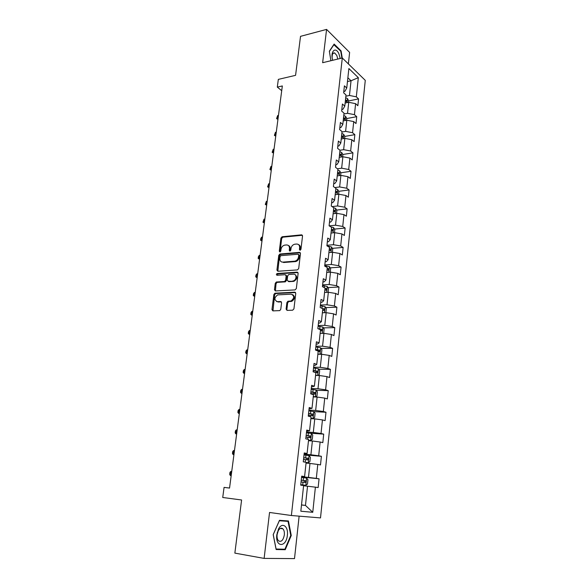 <?xml version="1.0" encoding="UTF-8"?>
<svg xmlns="http://www.w3.org/2000/svg" width="588" height="588" viewBox="0 0 588 588"><rect width="100%" height="100%" fill="white"/><g stroke="black" fill="none" stroke-linecap="round" stroke-linejoin="round"><path stroke-width="0.88" d="M300.086 250.282L300.96 249.334L302.533 235.986L301.585 234.84L282.086 236.766L280.924 238.096L279.285 251.208L279.984 252.002L280.777 251.083L280.99 249.378C281.446 247.085 282.666 245.674 284.658 245.13L286.51 244.953C288.568 245.005 289.553 246.225 289.472 248.628L289.267 250.348L289.913 251.157L290.781 250.216L290.986 248.496C291.442 246.188 292.677 244.762 294.698 244.218L296.587 244.035C298.689 244.079 299.696 245.314 299.623 247.739L299.417 249.466L300.086 250.282M286.106 309.119L287.054 310.39L292.67 310.192L293.941 308.84L295.764 293.427L294.801 292.185L274.905 293.206L273.868 294.507L271.972 309.633L272.891 310.883L279.77 310.611L280.77 309.317L281.571 302.776L280.638 301.526L277.352 301.666C274.037 299.931 274.14 297.675 277.654 294.889L291.17 294.169C294.566 295.86 294.5 298.138 290.972 301.005L287.922 301.24L286.9 302.548L286.106 309.119L286.87 309.457L287.098 310.383M348.375 63.908L349.625 52.413L326.575 29.4L300.527 36.346L295.573 75.338L278.33 79.387L277.308 87.097L282.336 85.951L229.548 488.069L224.072 487.393L222.727 497.492L241.602 499.984L234.855 553.117L264.122 558.402L294.507 558.6L299.13 516.154M326.575 29.4L322.643 62.703L342.297 57.984L291.383 515.514L269.547 512.464L264.122 558.402M297.432 269.907L298.697 268.547L300.468 253.538L299.512 252.362L279.888 254.016L278.763 255.339L276.926 270.083L277.837 271.259L297.432 269.907M298.131 273.354L296.337 288.561L295.066 289.913L275.382 290.942L274.464 289.73L275.265 283.32L276.331 282.012L284.563 281.49L285.628 280.175L286.15 275.912L285.217 274.706L277.022 275.25C276.154 274.802 276.191 274.214 277.139 273.501L297.168 272.141L298.131 273.354M342.297 57.984L365.273 80.358L320.511 517.91L291.383 515.514M319.056 478.808L316.315 478.389L317.777 464.439L320.504 464.924L321.393 456.31L318.689 455.781L320.129 442.022L322.819 442.624L323.701 434.128L321.026 433.488L322.445 419.92L325.105 420.626L325.98 412.247L323.326 411.497L324.73 398.12L327.362 398.929L328.222 390.66L325.605 389.815L326.987 376.614L329.589 377.525L330.441 369.367L327.847 368.426L329.207 355.402L331.786 356.409L332.624 348.361L330.059 347.324L331.404 334.476L333.955 335.579L334.778 327.641L332.242 326.502L333.565 313.83L336.093 315.021L336.902 307.186L334.396 305.966L335.704 293.456L338.196 294.735L339.004 287.003L336.52 285.695L337.813 273.354L340.283 274.721L341.077 267.092L338.614 265.688L339.893 253.509L342.334 254.964L343.12 247.43L340.687 245.953L341.944 233.928L344.362 235.457L345.134 228.026L342.731 226.461L343.973 214.598L346.369 216.208L347.126 208.872L344.744 207.233L345.972 195.517L348.339 197.208L349.096 189.961L346.736 188.241L347.949 176.679L350.294 178.443L351.036 171.292L348.699 169.498L349.897 158.076L352.219 159.914L352.954 152.851L350.646 150.991L351.822 139.716L354.123 141.62L354.843 134.645L352.557 132.712L353.726 121.576L355.997 123.553L356.718 116.667L354.454 114.66L355.608 103.672L357.857 105.715L358.562 98.909L356.321 96.836L358.327 77.667L348.875 68.539L346.758 88.016L344.414 85.841L343.649 92.808L346.009 94.947L344.796 106.119L342.422 104.017L341.65 111.073L344.031 113.146L342.804 124.458L340.408 122.429L339.621 129.573L342.032 131.58L340.79 143.038L338.365 141.083L337.571 148.323L340.004 150.249L338.747 161.854L336.299 159.973L335.498 167.308L337.953 169.16L336.674 180.92L334.204 179.119L333.389 186.543L335.873 188.314L334.579 200.229L332.08 198.509L331.257 206.035L333.771 207.726L332.455 219.802L329.927 218.163L329.096 225.792L331.632 227.394L330.302 239.632L327.751 238.074L326.906 245.806L329.471 247.327L328.126 259.727L325.539 258.257L324.686 266.092L327.281 267.525L325.914 280.094L323.304 278.719L322.43 286.657L325.054 288.002L323.672 300.74L321.033 299.454L320.151 307.502L322.805 308.751L321.401 321.665L318.733 320.475L317.836 328.641L320.519 329.794L319.1 342.885L316.403 341.79L315.491 350.066L318.204 351.117L316.763 364.391L314.036 363.399L313.117 371.792L315.859 372.748L314.396 386.198L311.633 385.309L310.707 393.82L313.478 394.673L312 408.322L309.207 407.535L308.259 416.164L311.067 416.907L309.56 430.747L306.738 430.078L305.782 438.832L308.619 439.464L307.09 453.502L304.231 452.936L303.261 461.823L306.135 462.337L304.591 476.581L301.695 476.133L300.711 485.144L303.614 485.541L300.828 511.215L312.757 512.302L315.396 487.165L318.152 487.548L319.056 478.808L301.607 476.956M306.054 463.072L309.972 463.44L308.472 477.412L301.637 476.684M301.666 476.42L304.591 476.581M308.472 477.412L316.315 478.389M309.972 463.44L317.777 464.439M308.479 440.713L312.382 441L310.905 454.774L304.099 454.186M304.165 453.591L307.09 453.502M310.905 454.774L318.689 455.781M312.382 441L320.129 442.022M310.876 418.656L314.756 418.876L313.301 432.452L306.524 431.996M306.627 431.077L309.56 430.747M313.301 432.452L321.026 433.488M314.756 418.876L322.445 419.92M313.235 396.9L317.101 397.047L315.66 410.446L308.921 410.108M309.06 408.88L312 408.322M315.66 410.446L323.326 411.497M317.101 397.047L324.73 398.12M315.565 375.445L319.409 375.519L317.99 388.734L311.287 388.521M311.449 386.992L314.396 386.198M317.99 388.734L325.605 389.815M319.409 375.519L326.987 376.614M317.865 354.277L321.687 354.285L320.291 367.316L313.617 367.228M313.816 365.398L315.014 365.413L316.763 364.391M320.291 367.316L327.847 368.426M321.687 354.285L329.207 355.402M320.129 333.389L323.937 333.337L322.555 346.192L315.918 346.222M316.146 344.105L317.344 344.098L319.1 342.885M322.555 346.192L330.059 347.324M323.937 333.337L331.404 334.476M322.364 312.787L326.156 312.662L324.789 325.348L318.181 325.495M318.446 323.099L319.637 323.069L321.401 321.665M324.789 325.348L332.242 326.502M326.156 312.662L333.565 313.83M324.569 292.457L328.339 292.265L327.001 304.79L320.423 305.04M320.71 302.372L321.893 302.328L323.672 300.74M327.001 304.79L334.396 305.966M328.339 292.265L335.704 293.456M326.752 272.391L330.5 272.141L329.177 284.496L322.628 284.857M322.952 281.924L324.128 281.858L325.914 280.094M329.177 284.496L336.52 285.695M330.5 272.141L337.813 273.354M328.898 252.59L332.632 252.281L331.323 264.475L324.811 264.938M325.157 261.748L326.333 261.66L328.126 259.727M331.323 264.475L338.614 265.688M332.632 252.281L339.893 253.509M331.022 233.039L334.734 232.679L333.447 244.711L326.965 245.284M327.34 241.837L328.501 241.734L330.302 239.632M333.447 244.711L340.687 245.953M334.734 232.679L341.944 233.928M333.117 213.745L336.814 213.326L335.535 225.204L329.214 225.865M329.486 222.191L330.647 222.066L332.455 219.802M335.535 225.204L342.731 226.461M336.814 213.326L343.973 214.598M335.182 194.701L338.864 194.231L337.608 205.954L332.11 206.609M331.61 202.794L332.764 202.654L334.579 200.229M337.608 205.954L344.744 207.233M338.864 194.231L345.972 195.517M337.225 175.9L340.886 175.371L339.644 186.947L334.859 187.594M333.705 183.654L334.859 183.493L336.674 180.92M339.644 186.947L346.736 188.241M340.886 175.371L347.949 176.679M339.239 157.334L342.885 156.753L341.657 168.183L337.49 168.807M335.777 164.758L336.917 164.581L338.747 161.854M341.657 168.183L348.699 169.498M342.885 156.753L349.897 158.076M341.224 139.003L344.855 138.371L343.642 149.653L340.004 150.256M337.813 146.103L338.953 145.912L340.79 143.038M343.642 149.653L350.646 150.991M344.855 138.371L351.822 139.716M343.194 120.9L346.802 120.224L345.612 131.367L341.988 132.013M339.835 127.684L340.966 127.478L342.804 124.458M345.612 131.367L352.557 132.712M346.802 120.224L353.726 121.576M345.134 103.025L348.728 102.297L347.545 113.3L343.943 113.998M341.819 109.5L342.951 109.272L344.796 106.119M347.545 113.3L354.454 114.66M348.728 102.297L355.608 103.672M347.464 81.548L351.036 80.762L349.463 95.462L345.869 96.204M343.789 91.537L344.913 91.302L346.758 88.016M349.463 95.462L356.321 96.836M347.875 77.77L351.036 80.762L358.327 77.667M229.548 488.04L224.072 487.393M277.308 87.097L281.711 90.692M301.512 504.901L305.473 505.415L307.531 486.202L303.592 485.754M301.504 505.004L305.473 505.415L312.757 512.302M307.531 486.202L315.396 487.165M348.633 100.938L358.562 98.909M346.553 120.268L346.736 118.556L356.718 116.667M344.774 136.416L354.843 134.645M342.775 154.49L352.954 152.851M340.746 172.791L351.036 171.292M338.695 191.328L349.096 189.961M336.608 210.092L347.126 208.872M334.491 229.099L345.134 228.026M332.345 248.349L343.12 247.43M330.162 267.841L341.077 267.092M327.942 287.591L339.004 287.003M325.686 307.597L336.902 307.186M323.393 327.861L334.778 327.641M321.063 348.39L332.624 348.361M318.681 369.198L330.441 369.367M316.263 390.27L328.222 390.66M313.794 411.629L325.98 412.247M310.17 433.202L323.701 434.128M304.033 454.796L321.393 456.31M342.253 57.999L341.091 50.921L334.131 44.063L329.339 51.237L330.912 60.718M285.231 549.721L291.266 535.492L288.451 520.968L279.476 520.321L273.185 534.639L276.132 549.523L285.231 549.721L281.931 549.155M340.592 51.046L341.091 50.921M290.751 535.411L291.266 535.492M300.189 250.267L300.358 248.151C300.49 246.372 299.887 245.189 298.542 244.601M288.407 245.497C289.744 246.071 290.354 247.247 290.215 249.04L290.038 251.135M302.408 235.266L282.828 237.184L281.667 238.507L280.064 251.987M300.321 252.766L280.645 254.42L279.521 255.736L277.837 271.259M298.755 255.06L298.087 254.236L280.946 255.648L280.086 256.581L279.866 258.389C279.77 260.793 280.748 262.042 282.799 262.123L294.941 261.168C296.911 260.572 298.109 259.154 298.535 256.897L298.755 255.06L299.498 255.464L298.675 254.553M281.755 262.005L282.799 262.123M299.498 255.464L299.277 257.294C298.851 259.551 297.653 260.976 295.683 261.564L283.548 262.513M285.981 275.088L286.907 276.286L286.385 280.542L285.32 281.858L277.088 282.38L276.029 283.681L275.419 290.942M297.954 272.523L277.999 273.861L277.191 275.235M292.684 281.02L293.177 280.939C296.712 280.241 297.021 273.751 293.508 274.162L288.767 274.493L287.679 275.809L287.157 280.079L288.855 281.667L288.098 281.292L293.926 281.314C297.256 279.109 297.638 276.882 295.073 274.633M293.441 281.387L288.855 281.667M292.655 294.595C295.308 296.778 295 299.035 291.729 301.357L288.686 301.593L287.657 302.894L286.87 309.457M276.728 301.615L277.352 301.666M281.365 301.872L278.117 302.011M294.801 292.185L295.551 292.545L275.669 293.559L274.633 294.853L272.964 310.883M348.478 102.349L348.64 100.835L347.515 98.578L345.7 97.755M345.325 101.268L346.648 101.739L346.677 100.335L345.472 99.909M278.469 115.402L277.654 115.564L277.227 118.776L278.043 118.607M277.94 119.408L276.588 118.607L277.955 119.327M276.588 118.607L277.654 115.564M340.217 58.484L338.953 53.934C335.645 45.908 329.956 51.509 332.705 60.285M337.769 59.072L336.851 55.551L334.726 52.986C332.962 52.567 332.095 54.037 332.132 57.411M334.69 52.971L332.984 53.412M333.764 44.614L340.739 51.193L341.871 58.087M329.376 51.465L333.991 44.556M287.356 535.278C288.59 526.4 282.181 521.644 278.543 528.972L276.808 534.786C275.14 547.487 286.282 547.707 287.356 535.278M284.327 534.984C284.577 532.199 284.1 530.148 282.894 528.825C281.321 527.554 279.778 528.171 278.278 530.677L277.095 534.639C276.845 537.425 277.315 539.483 278.506 540.813C281.255 542.312 283.195 540.372 284.327 534.984M279.44 520.409L288.032 521.372L290.759 535.44L284.908 549.229L276.088 549.03L273.236 534.617L279.337 520.747L288.032 521.372M346.736 118.556L345.604 116.321L343.774 115.52M343.392 119.077L344.708 119.526L344.759 118.114L343.539 117.696M276.264 132.175L275.449 132.329L275.022 135.578L275.838 135.424M275.743 136.173L274.383 135.365L275.75 136.107M274.383 135.365L275.449 132.329M344.605 138.415L344.811 136.489L343.664 134.277L341.826 133.505M341.43 137.1L342.745 137.541L342.811 136.115L341.584 135.71M274.037 149.146L273.214 149.286L272.781 152.571L273.604 152.432M273.516 153.137L272.148 152.321L273.523 153.086M272.148 152.321L273.214 149.286M342.628 156.798L342.863 154.651L341.731 152.52L339.849 151.711M339.452 155.357L340.753 155.776L340.842 154.343L339.607 153.946M271.781 166.316L270.958 166.448L270.524 169.77L271.347 169.638M271.259 170.299L269.885 169.484L271.266 170.263M269.885 169.484L270.958 166.448M340.628 175.408L340.886 173.048L339.717 170.887L337.843 170.153M337.446 173.842L338.739 174.246L338.85 172.798L337.6 172.416M269.502 183.691L268.672 183.809L268.231 187.175L269.061 187.058M268.981 187.668L267.599 186.844L268.981 187.653M267.599 186.844L268.672 183.809M338.607 194.261L338.886 191.673L337.703 189.534L335.821 188.829M335.41 192.57L336.704 192.952L336.828 191.49L335.572 191.122M267.195 201.272L266.364 201.383L265.916 204.786L266.746 204.675M265.284 204.411L266.673 205.241L265.284 204.411L266.364 201.383M336.556 213.356L336.858 210.533L335.667 208.424L333.764 207.748M333.352 211.533L334.631 211.9L334.778 210.43L333.514 210.063M264.857 219.067L264.027 219.162L263.571 222.609L264.409 222.514M264.027 219.162L262.939 222.191L264.335 223.043M334.476 232.701L334.807 229.643L333.602 227.563L330.618 226.755M331.272 230.746L332.543 231.091L332.712 229.607L331.434 229.254M332.712 229.607L331.382 229.739L332.712 229.607M262.491 237.074L261.653 237.162L261.197 240.646L262.035 240.566M261.653 237.162L260.8 238.449L260.565 240.191L261.969 241.065M332.374 252.303L332.727 248.996L331.507 246.945L327.288 246.034M329.155 250.201L330.441 250.539L330.632 249.04L329.324 248.695M260.102 255.302L259.257 255.376L258.793 258.904L259.639 258.838M259.257 255.376L258.397 256.64L258.169 258.404L259.58 259.301M330.243 272.163L330.625 268.606L329.39 266.584L324.73 265.651M327.016 269.914L328.317 270.245L328.523 268.731L327.185 268.393M257.676 273.758L256.831 273.817L256.361 277.389L257.213 277.33M256.831 273.817L255.971 275.052L255.736 276.838L257.154 277.756M328.082 292.28L328.486 288.473L327.244 286.474L322.555 285.57M325.039 292.434L324.583 292.346M324.848 289.891L326.156 290.207L326.384 288.686L325.017 288.348M255.229 292.434L254.376 292.479L253.906 296.095L254.751 296.058M254.376 292.479L253.516 293.699L253.281 295.499L254.7 296.448M325.473 312.684L325.906 312.5L326.325 308.597L325.068 306.635L320.342 305.76M323.121 312.765L322.386 312.618M322.65 310.133L323.966 310.435L324.223 308.898L322.209 308.472M252.744 311.346L251.892 311.375L251.407 315.043L252.267 315.014M251.892 311.375L251.032 312.566L250.789 314.396L252.215 315.366M322.849 333.352L323.716 332.948L324.135 328.993L322.871 327.06L318.101 326.215M321.217 333.374L320.151 333.161M320.431 330.647L321.754 330.926L322.026 329.383L318.108 328.751M319.218 329.229L320.416 329.412L320.879 330.478M250.231 330.493L249.378 330.515L248.886 334.219L249.746 334.204M249.378 330.515L248.511 331.676L248.268 333.521L249.702 334.521M320.269 354.277L321.489 353.675L321.915 349.662L320.636 347.765L315.837 346.942M319.335 354.277L317.895 353.983M318.174 351.433L319.512 351.705L319.798 350.139L315.558 349.485M315.521 349.794L318.196 350.147L318.623 351.242M247.688 349.882L246.828 349.882L246.335 353.638L247.195 353.638M246.828 349.882L245.96 351.021L245.718 352.896L247.158 353.917M317.726 375.482L319.233 374.674L319.666 370.609L318.373 368.75L313.536 367.948M315.962 375.453L315.572 375.357M317.483 375.482L315.602 375.085M314.72 372.351L317.233 372.755L317.542 371.182L313.257 370.528M313.228 370.793L315.932 371.153L316.337 372.277M245.108 369.514L244.248 369.507L243.748 373.306L244.608 373.321M244.248 369.507L243.381 370.609L243.131 372.505L244.579 373.556M313.257 396.702L315.337 396.893L316.947 395.959L317.388 391.843L316.079 390.013L311.206 389.249M315.337 396.893L313.279 396.481M310.736 393.512L314.925 394.1L315.256 392.505L310.92 391.865M310.898 392.086L313.647 392.453L314.014 393.607M242.499 389.403L241.631 389.374L241.124 393.218L241.991 393.254M241.631 389.374L240.764 390.447L240.514 392.365L241.969 393.453M310.905 418.34L313 418.546L314.631 417.539L315.08 413.364L313.749 411.571L308.84 410.836M313 418.546L310.927 418.164M308.369 415.165L312.588 415.731L312.941 414.128L308.553 413.489M308.531 413.665L311.324 414.04L311.662 415.231M239.853 409.535L238.985 409.491L238.471 413.393L239.345 413.438M238.985 409.491L238.118 410.542L237.861 412.482L239.323 413.592M308.531 440.28L310.633 440.493L312.279 439.412L312.735 435.186L311.397 433.43L306.444 432.724M310.633 440.493L308.538 440.147M305.966 437.112L310.214 437.67L310.589 436.046L306.15 435.414M306.142 435.539L308.972 435.928L309.273 437.163M237.177 429.931L236.303 429.872L235.788 433.819L236.655 433.885M236.303 429.872L235.435 430.886L235.178 432.856L235.788 433.819L236.641 433.995M306.113 462.521L308.23 462.756L309.898 461.595L310.361 457.302L309.001 455.59L304.018 454.914M308.23 462.756L306.12 462.44M303.533 459.36L307.811 459.912L308.208 458.265L303.717 457.64M303.709 457.721L306.583 458.125L306.84 459.404M234.465 450.592L233.59 450.518L233.061 454.517L233.936 454.597M233.59 450.518L232.723 451.503L232.458 453.495L233.061 454.517L233.928 454.664M300.755 484.718L305.797 485.32L307.48 484.086L307.95 479.735L306.583 478.059L301.556 477.419M305.797 485.32L300.762 484.696M301.247 480.212L303.195 480.447L301.254 480.183M301.063 481.925L305.37 482.461L305.789 480.8L303.202 480.418L304.165 480.624L304.363 481.976M231.716 471.525L230.834 471.429L230.305 475.486L231.187 475.582M230.834 471.429L229.967 472.385L229.702 474.406L230.305 475.486L231.18 475.604M300.358 248.151L299.623 247.739M290.009 250.753L289.267 250.348M290.215 249.04L289.472 248.628M280.035 251.613L279.285 251.208M281.667 238.507L280.924 238.096M282.879 237.177L282.137 236.758M302.313 235.274L301.585 234.84M300.152 249.878L299.417 249.466M277.683 270.458L276.926 270.083M279.521 255.736L278.763 255.339M280.741 254.406L279.991 254.009M300.248 252.774L299.512 252.362M295.279 261.616L294.537 261.226M299.277 257.294L298.535 256.897M275.228 290.082L274.464 289.73M276.029 283.681L275.265 283.32M277.257 282.358L276.5 281.99M285.143 281.887L284.386 281.512M286.385 280.542L285.628 280.175M286.907 276.286L286.15 275.912M277.999 273.861L277.242 273.486M297.918 272.531L297.168 272.141M287.657 302.894L286.9 302.548M288.914 301.548L288.157 301.203M291.104 301.46L290.34 301.107M281.343 301.842L280.638 301.526M272.751 309.964L271.972 309.633M274.633 294.853L273.868 294.507M275.868 293.53L275.103 293.177M347.111 102.621L347.545 98.637M345.399 100.599L346.677 100.335M345.185 120.525L345.634 116.373M343.466 118.357L344.759 118.114M343.23 138.658L343.693 134.336M341.518 136.343L342.811 136.115M341.246 157.018L341.731 152.52M339.541 154.548L340.842 154.343M339.239 175.606L339.746 170.939M337.541 172.99L338.85 172.798M337.211 194.444L337.733 189.593M335.513 191.666L336.828 191.49M335.153 213.517L335.697 208.483M333.455 210.577L334.778 210.43M333.065 232.841L333.631 227.615M330.956 252.421L331.544 246.997M328.626 246.828L328.692 246.188M330.632 249.04L329.273 249.158L330.603 249.033M328.817 272.251L329.427 266.636M326.421 267.055L326.553 265.849M328.523 268.731L327.134 268.826L328.479 268.716M326.649 292.354L327.281 286.525M324.194 287.561L324.385 285.775M326.384 288.686L324.973 288.759L326.325 288.657M324.451 312.72L325.105 306.686M321.93 308.34L322.187 305.958M322.783 308.913L324.142 308.869M322.224 333.359L322.9 327.112M319.688 328.927L319.96 326.421M320.276 329.376L321.923 329.339M319.968 354.277L320.666 347.809M317.432 349.698L317.704 347.155M318.027 350.095L319.681 350.095M317.682 375.482L318.402 368.794M315.139 370.749L315.418 368.169M315.749 371.101L317.41 371.131M315.374 396.871L316.109 390.057M312.816 392.078L313.103 389.469M312.566 394.394L312.64 393.732M313.433 392.387L315.102 392.446M313.044 418.516L313.786 411.615M310.464 413.709L310.751 411.056M310.141 416.664L310.28 415.385M311.089 413.974L312.765 414.062M310.677 440.471L311.427 433.474M308.075 435.635L308.369 432.952M307.686 439.251L307.891 437.34M308.715 435.848L310.398 435.973M308.274 462.727L309.038 455.626M305.657 457.868L305.951 455.149M305.187 462.168L305.466 459.595M306.304 458.037L307.994 458.184M305.841 485.291L306.613 478.095M303.202 480.418L303.504 477.654M302.71 484.931L303.011 482.16M303.856 480.528L305.562 480.712M282.828 237.184L282.086 236.766M280.645 254.42L279.888 254.016M295.683 261.564L294.941 261.168M277.088 282.38L276.331 282.012M285.32 281.858L284.563 281.49M277.896 273.876L277.139 273.501M293.926 281.314L293.177 280.939M288.686 301.593L287.922 301.24M291.729 301.357L290.972 301.005M275.669 293.559L274.905 293.206M277.352 533.198L277.176 532.669M278.278 530.677L278.543 528.972M280.322 528.428L282.894 528.825M322.783 308.95L324.223 308.898M320.416 329.412L322.026 329.383M318.196 350.139L319.798 350.139M315.932 371.153L317.542 371.182M313.647 392.453L315.256 392.505M311.324 414.04L312.941 414.128M308.972 435.928L310.589 436.046M306.583 458.118L308.208 458.265M304.165 480.624L305.789 480.8"/></g></svg>
